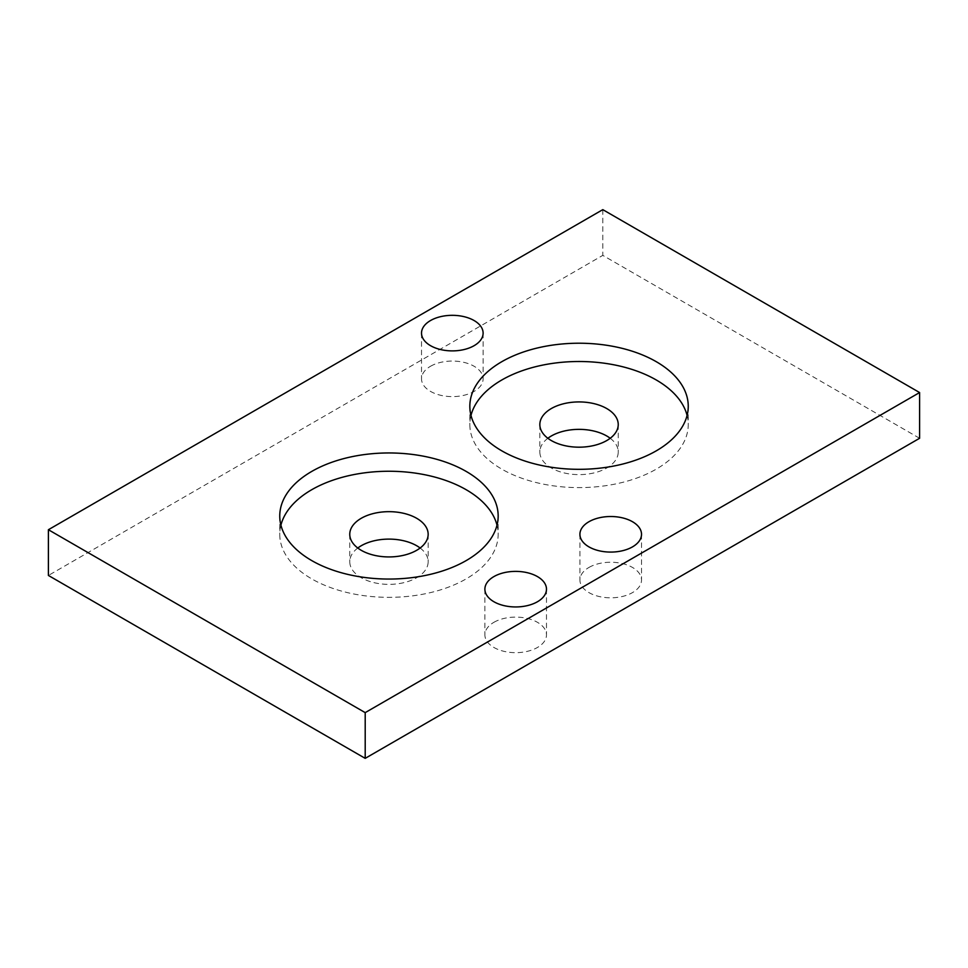 <?xml version="1.0" encoding="UTF-8"?>
<svg xmlns="http://www.w3.org/2000/svg" width="968" height="968" viewBox="0 0 968 968"><rect width="100%" height="100%" fill="white"/><g stroke="black" fill="none" stroke-linecap="round" stroke-linejoin="round"><path stroke-width="0.73" stroke-dasharray="4.84 3.63" d="M588.943 567.454A30.807 17.787 180 0 1 622.509 563.594A30.807 17.787 180 0 1 641.518 580.026A30.807 17.787 180 0 1 632.503 592.597A30.807 17.787 180 0 1 598.938 596.457A30.807 17.787 180 0 1 579.917 580.026A30.807 17.787 180 0 1 588.943 567.454M430.542 366.255A30.807 17.787 180 0 1 464.108 362.407A30.807 17.787 180 0 1 483.117 378.827A30.807 17.787 180 0 1 474.102 391.411A30.807 17.787 180 0 1 440.537 395.259A30.807 17.787 180 0 1 421.516 378.827A30.807 17.787 180 0 1 430.542 366.255M493.898 622.315A30.807 17.787 180 0 1 527.463 618.467A30.807 17.787 180 0 1 546.484 634.899A30.807 17.787 180 0 1 537.458 647.471A30.807 17.787 180 0 1 503.892 651.319A30.807 17.787 180 0 1 484.883 634.899A30.807 17.787 180 0 1 493.898 622.315M610.215 438.274A39.204 22.639 180 0 1 618.237 451.995A39.204 22.639 180 0 1 594.037 472.904A39.204 22.639 180 0 1 551.324 467.992A39.204 22.639 180 0 1 539.841 451.995A39.204 22.639 180 0 1 547.864 438.274M420.136 548.021A39.204 22.639 180 0 1 428.159 561.73A39.204 22.639 180 0 1 403.959 582.639A39.204 22.639 180 0 1 361.245 577.739A39.204 22.639 180 0 1 349.763 561.73A39.204 22.639 180 0 1 357.785 548.021M687.086 415.417A109.203 63.053 180 0 1 688.248 424.553A109.203 63.053 180 0 1 656.256 469.141A109.203 63.053 180 0 1 537.252 482.802A109.203 63.053 180 0 1 469.831 424.553A109.203 63.053 180 0 1 470.993 415.417M497.007 525.152A109.203 63.053 180 0 1 498.169 534.3A109.203 63.053 180 0 1 466.177 578.876A109.203 63.053 180 0 1 347.173 592.549A109.203 63.053 180 0 1 279.752 534.3A109.203 63.053 180 0 1 280.914 525.152M919.6 438.274L602.798 255.37L48.4 575.452M602.798 209.645L602.798 255.37M641.518 534.3L641.518 580.026M483.117 333.101L483.117 378.827M546.484 589.173L546.484 634.899M539.841 424.553L539.841 451.995M349.763 534.3L349.763 561.73M688.248 406.27L688.248 424.553M498.169 516.005L498.169 534.3M579.917 534.3L579.917 580.026M421.516 333.101L421.516 378.827M484.883 589.173L484.883 634.899M618.237 424.553L618.237 451.995M428.159 534.3L428.159 561.73M469.831 406.27L469.831 424.553M279.752 516.005L279.752 534.3"/><path stroke-width="1.45" d="M632.503 546.872A30.807 17.787 0 0 0 641.518 534.3A30.807 17.787 0 0 0 622.509 517.868A30.807 17.787 0 0 0 588.943 521.728A30.807 17.787 0 0 0 579.917 534.3A30.807 17.787 0 0 0 598.938 550.731A30.807 17.787 0 0 0 632.503 546.872M474.102 345.685A30.807 17.787 0 0 0 483.117 333.101A30.807 17.787 0 0 0 464.108 316.681A30.807 17.787 0 0 0 430.542 320.529A30.807 17.787 0 0 0 421.516 333.101A30.807 17.787 0 0 0 440.537 349.533A30.807 17.787 0 0 0 474.102 345.685M537.458 601.745A30.807 17.787 0 0 0 546.484 589.173A30.807 17.787 0 0 0 527.463 572.741A30.807 17.787 0 0 0 493.898 576.589A30.807 17.787 0 0 0 484.883 589.173A30.807 17.787 0 0 0 503.892 605.593A30.807 17.787 0 0 0 537.458 601.745M547.864 438.274A39.204 22.639 180 0 1 606.755 435.987A39.204 22.639 180 0 1 610.215 438.274M606.755 408.556A39.204 22.639 0 0 0 564.041 403.644A39.204 22.639 0 0 0 539.841 424.553A39.204 22.639 0 0 0 551.324 440.561A39.204 22.639 0 0 0 594.037 445.461A39.204 22.639 0 0 0 618.237 424.553A39.204 22.639 0 0 0 606.755 408.556M357.785 548.021A39.204 22.639 180 0 1 416.676 545.734A39.204 22.639 180 0 1 420.136 548.021M416.676 518.291A39.204 22.639 0 0 0 373.963 513.391A39.204 22.639 0 0 0 349.763 534.3A39.204 22.639 0 0 0 361.245 550.308A39.204 22.639 0 0 0 403.959 555.208A39.204 22.639 0 0 0 428.159 534.3A39.204 22.639 0 0 0 416.676 518.291M470.993 415.417A109.203 63.053 180 0 1 501.823 379.976A109.203 63.053 180 0 1 613.385 364.706A109.203 63.053 180 0 1 687.086 415.417M501.823 361.681A109.203 63.053 180 0 1 620.827 348.02A109.203 63.053 180 0 1 688.248 406.27A109.203 63.053 180 0 1 656.256 450.846A109.203 63.053 180 0 1 537.252 464.519A109.203 63.053 180 0 1 469.831 406.27A109.203 63.053 180 0 1 501.823 361.681M280.914 525.152A109.203 63.053 180 0 1 311.744 489.711A109.203 63.053 180 0 1 423.306 474.453A109.203 63.053 180 0 1 497.007 525.152M311.744 471.428A109.203 63.053 180 0 1 430.748 457.755A109.203 63.053 180 0 1 498.169 516.005A109.203 63.053 180 0 1 466.177 560.593A109.203 63.053 180 0 1 347.173 574.254A109.203 63.053 180 0 1 279.752 516.005A109.203 63.053 180 0 1 311.744 471.428M365.202 712.63L48.4 529.726L48.4 575.452L365.202 758.355L919.6 438.274L919.6 392.548L365.202 712.63L365.202 758.355M48.4 529.726L602.798 209.645L919.6 392.548"/></g></svg>
